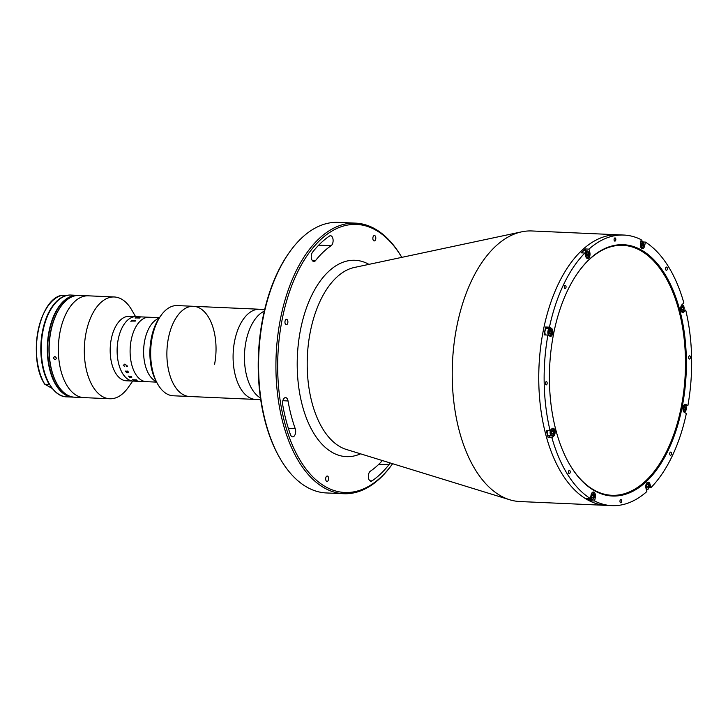 <?xml version="1.0" encoding="UTF-8"?>
<svg xmlns="http://www.w3.org/2000/svg" width="728" height="728" viewBox="0 0 728 728"><rect width="100%" height="100%" fill="white"/><g stroke="black" fill="none" stroke-linecap="round" stroke-linejoin="round"><path stroke-width="1.09" d="M401.783 257.375A134.134 72.891 92.5 0 0 282.136 319.601A134.134 72.891 92.5 0 0 306.17 469.214A134.134 72.891 92.5 0 0 392.62 463.709A135.426 73.592 -87.5 0 1 343.634 493.711A135.426 73.592 -87.5 0 1 280.398 319.183A135.426 73.592 -87.5 0 1 355.655 223.141A135.426 73.592 -87.5 0 1 401.792 257.375M355.655 223.141L338.347 222.368A135.426 73.592 92.5 0 0 289.325 252.425A135.426 73.592 92.5 0 0 263.09 318.409A135.426 73.592 92.5 0 0 280.162 458.658A135.426 73.592 92.5 0 0 326.335 492.947L343.634 493.711M280.162 458.658L279.579 457.648A134.134 72.891 -87.5 0 1 262.671 318.737A134.134 72.891 -87.5 0 1 288.652 253.38L289.325 252.425M382.382 460.551A120.593 65.529 -87.5 0 1 370.315 471.244A5.16 2.803 92.5 0 0 368.514 474.574A5.16 2.803 92.5 0 0 370.925 481.226A5.16 2.803 92.5 0 0 371.99 480.89A130.904 71.144 92.5 0 0 388.889 464.783A5.16 2.803 92.5 0 0 389.835 462.844M288.033 400.955A5.16 2.803 92.5 0 0 285.576 397.615A5.16 2.803 92.5 0 0 282.71 401.274A5.16 2.803 92.5 0 0 282.664 404.586A130.904 71.144 92.5 0 0 290.49 434.707A5.16 2.803 92.5 0 0 292.638 436.855A5.16 2.803 92.5 0 0 295.268 434.106A5.16 2.803 92.5 0 0 295.24 428.692A120.593 65.529 -87.5 0 1 288.033 400.955L282.837 400.728M312.576 252.161A5.16 2.803 92.5 0 0 311.438 254.855A5.16 2.803 92.5 0 0 313.85 261.507A5.16 2.803 92.5 0 0 315.579 260.542A120.593 65.529 -87.5 0 1 331.14 245.7A5.16 2.803 92.5 0 0 333.096 240.022A5.16 2.803 92.5 0 0 330.53 235.726A5.16 2.803 92.5 0 0 329.466 236.054A130.904 71.144 92.5 0 0 312.576 252.161M328.519 479.525A2.712 1.474 -87.5 0 1 327.018 481.445A2.712 1.474 -87.5 0 1 325.753 477.95A2.712 1.474 -87.5 0 1 327.254 476.03A2.712 1.474 -87.5 0 1 328.519 479.525M287.806 322.813A2.712 1.474 -87.5 0 1 286.304 324.734A2.712 1.474 -87.5 0 1 285.039 321.248A2.712 1.474 -87.5 0 1 286.541 319.328A2.712 1.474 -87.5 0 1 287.806 322.813M375.712 239.002A2.712 1.474 -87.5 0 1 374.201 240.923A2.712 1.474 -87.5 0 1 372.936 237.428A2.712 1.474 -87.5 0 1 374.447 235.508A2.712 1.474 -87.5 0 1 375.712 239.002M643.597 245.682L644.69 245.727A4.131 2.239 92.5 0 1 642.396 248.657A4.131 2.239 92.5 0 1 640.467 243.334L641.186 239.694A135.426 73.592 92.5 0 0 623.905 235.053L618.5 234.816A135.426 73.592 92.5 0 0 543.234 330.858A135.426 73.592 92.5 0 1 618.5 234.816L531.968 230.967A135.426 73.592 92.5 0 0 521.63 231.841A135.426 73.592 92.5 0 0 456.711 327.009A135.426 73.592 92.5 0 0 509.727 499.763A135.426 73.592 92.5 0 0 519.947 501.546L611.884 505.632A135.426 73.592 92.5 0 0 646.846 491.564L645.973 488.206A4.131 2.239 92.5 0 1 648.193 482.136A4.131 2.239 92.5 0 1 650.049 484.32L650.923 487.669L648.985 487.587M543.234 330.858A135.426 73.592 92.5 0 0 606.479 505.387A135.426 73.592 92.5 0 1 543.234 330.858M264.328 310.993L262.453 312.139A45.145 24.534 92.5 0 0 244.481 359.987A45.145 24.534 92.5 0 0 258.695 396.796L260.46 398.107M263.117 309.846A45.145 24.534 92.5 0 0 259.678 309.245A45.145 24.534 92.5 0 0 233.124 359.486A45.145 24.534 92.5 0 0 255.665 399.435L260.688 399.663M214.578 364.3A45.145 24.534 92.5 0 0 193.457 306.306A45.145 24.534 92.5 0 0 167.158 347.12A45.145 24.534 92.5 0 0 186.013 395.886A45.145 24.534 92.5 0 0 189.453 396.496L255.665 399.435A45.145 24.534 92.5 0 1 252.234 398.835A45.145 24.534 92.5 0 1 233.369 350.068A45.145 24.534 92.5 0 1 259.678 309.245L264.692 309.464M665.62 268.232A1.611 0.874 92.5 0 0 666.375 270.306A1.611 0.874 92.5 0 0 667.267 269.169A1.611 0.874 92.5 0 0 666.52 267.085A1.611 0.874 92.5 0 0 665.62 268.232M669.778 453.244A1.611 0.874 92.5 0 0 670.534 455.319A1.611 0.874 92.5 0 0 671.425 454.181A1.611 0.874 92.5 0 0 670.67 452.097A1.611 0.874 92.5 0 0 669.778 453.244M688.67 356.957A1.611 0.874 92.5 0 0 689.425 359.031A1.611 0.874 92.5 0 0 690.317 357.885A1.611 0.874 92.5 0 0 689.562 355.81A1.611 0.874 92.5 0 0 688.67 356.957M620.01 500.7A1.611 0.874 92.5 0 0 620.766 502.775A1.611 0.874 92.5 0 0 621.657 501.638A1.611 0.874 92.5 0 0 620.911 499.554A1.611 0.874 92.5 0 0 620.01 500.7M568.523 471.517A1.611 0.874 92.5 0 0 569.278 473.6A1.611 0.874 92.5 0 0 570.17 472.454A1.611 0.874 92.5 0 0 569.423 470.379A1.611 0.874 92.5 0 0 568.523 471.517M545.472 382.801A1.611 0.874 92.5 0 0 546.227 384.875A1.611 0.874 92.5 0 0 547.119 383.729A1.611 0.874 92.5 0 0 546.373 381.654A1.611 0.874 92.5 0 0 545.472 382.801M564.364 286.504A1.611 0.874 92.5 0 0 565.119 288.588A1.611 0.874 92.5 0 0 566.011 287.442A1.611 0.874 92.5 0 0 565.265 285.367A1.611 0.874 92.5 0 0 564.364 286.504M614.132 239.048A1.611 0.874 92.5 0 0 614.887 241.132A1.611 0.874 92.5 0 0 615.779 239.985A1.611 0.874 92.5 0 0 615.033 237.91A1.611 0.874 92.5 0 0 614.132 239.048M545.663 326.999A135.426 73.592 92.5 0 0 544.863 330.931A135.426 73.592 92.5 0 0 544.116 334.898L547.902 335.062L549.849 336.163A4.131 2.239 92.5 0 0 550.441 336.345A4.131 2.239 92.5 0 0 552.734 333.415A4.131 2.239 92.5 0 0 551.396 328.273L549.449 327.172L545.663 326.999L547.611 328.101L551.396 328.273M585.64 250.778L585.166 248.958A135.426 73.592 92.5 0 0 581.081 252.844L584.866 253.016A135.426 73.592 92.5 0 0 549.449 327.172M585.166 248.958L588.952 249.122A135.426 73.592 92.5 0 1 623.905 235.053M643.161 241.987L645.408 242.087A135.426 73.592 92.5 0 1 683.856 302.912L681.972 304.704A4.131 2.239 92.5 0 0 680.707 309.291A4.131 2.239 92.5 0 0 682.737 312.458A4.131 2.239 92.5 0 0 683.865 311.975L685.749 310.183L683.747 310.092M685.494 405.514L687.887 405.623A135.426 73.592 92.5 0 0 685.749 310.183M548.148 437.61L551.933 437.774L553.817 435.981A4.131 2.239 92.5 0 0 554.982 433.542A4.131 2.239 92.5 0 0 553.062 428.228A4.131 2.239 92.5 0 0 551.933 428.71L550.05 430.503L546.264 430.339A135.426 73.592 92.5 0 0 548.148 437.61L550.031 435.817A4.131 2.239 92.5 0 0 550.077 435.772M548.139 328.555A4.131 2.239 92.5 0 0 547.611 328.101M584.866 253.016L585.74 256.365A4.131 2.239 92.5 0 0 587.596 258.549A4.131 2.239 92.5 0 0 589.889 255.619A4.131 2.239 92.5 0 0 589.826 252.48L588.952 249.122M682.2 406.788A125.753 68.332 -87.5 0 1 569.451 464.127A125.753 68.332 -87.5 0 1 553.589 333.897A125.753 68.332 -87.5 0 1 577.959 272.627A125.753 68.332 -87.5 0 1 659.35 266.102A125.753 68.332 -87.5 0 1 682.2 406.788M569.305 463.873A125.107 67.986 92.5 0 0 611.802 495.295A125.107 67.986 92.5 0 0 681.335 406.579A125.107 67.986 92.5 0 0 622.904 245.336A125.107 67.986 92.5 0 0 577.786 272.873M644.69 245.727L645.408 242.087M590.827 500.819L594.612 500.991L595.322 497.351A4.131 2.239 92.5 0 0 593.393 492.028A4.131 2.239 92.5 0 0 591.1 494.958L590.39 498.598L586.604 498.434A135.426 73.592 92.5 0 0 590.827 500.819L591.063 499.608M687.887 405.623L685.94 404.522A4.131 2.239 92.5 0 0 685.348 404.34A4.131 2.239 92.5 0 0 682.973 407.817A4.131 2.239 92.5 0 0 684.393 412.412L686.34 413.513A135.426 73.592 92.5 0 1 650.923 487.669M594.612 500.991A135.426 73.592 92.5 0 0 611.884 505.632M551.933 437.774A135.426 73.592 92.5 0 0 590.39 498.598M547.902 335.062A135.426 73.592 92.5 0 0 550.05 430.503M193.457 306.306L177.241 305.578A45.145 24.534 92.5 0 0 160.897 315.606A45.145 24.534 92.5 0 0 152.116 337.774A45.145 24.534 92.5 0 0 157.839 384.348A45.145 24.534 92.5 0 0 173.228 395.777L189.453 396.496A45.145 24.534 92.5 0 1 168.341 338.493A45.145 24.534 92.5 0 1 193.457 306.306L259.678 309.245M157.839 384.348L156.675 382.327A42.561 23.132 -87.5 0 1 151.269 338.42A42.561 23.132 -87.5 0 1 159.55 317.508L160.897 315.606M643.17 242.005A3.549 1.929 92.5 0 0 643.079 241.851A3.549 1.929 92.5 0 0 641.869 240.95A3.549 1.929 92.5 0 0 640.84 241.423M640.349 245.3A3.158 1.72 92.5 0 0 643.042 246.965A3.158 1.72 92.5 0 0 643.652 245.427A3.158 1.72 92.5 0 0 643.261 242.151A3.158 1.72 92.5 0 0 640.431 243.571M641.277 243.725L641.177 245.218M641.459 245.809L642.688 245.864L641.687 246.291L641.04 244.926L641.386 243.152L642.387 242.724L643.042 244.08L642.688 245.864M641.413 244.016L643.042 244.08M641.231 247.966A3.549 1.929 92.5 0 0 641.559 248.039A3.549 1.929 92.5 0 0 642.842 247.247A3.549 1.929 92.5 0 0 642.942 247.092M588.37 251.897A3.549 1.929 92.5 0 0 588.279 251.742A3.549 1.929 92.5 0 0 587.077 250.841L584.156 250.714A3.549 1.929 92.5 0 0 582.254 252.898M587.077 250.841A3.549 1.929 92.5 0 0 585.048 253.69M588.806 252.907A3.158 1.72 92.5 0 0 588.461 252.043A3.158 1.72 92.5 0 0 586.258 251.915A3.158 1.72 92.5 0 0 585.676 255.892A3.158 1.72 92.5 0 0 588.242 256.857A3.158 1.72 92.5 0 0 588.806 252.907M586.231 254.336L586.814 252.762L587.824 252.816L588.251 254.454L587.669 256.038L586.659 255.974L586.231 254.336M586.814 252.762L587.824 252.816M586.459 253.726L586.631 254.391L588.251 254.454M586.631 254.391L586.404 255M586.431 257.858A3.549 1.929 92.5 0 0 586.759 257.93A3.549 1.929 92.5 0 0 588.042 257.139A3.549 1.929 92.5 0 0 588.142 256.984M551.214 329.693A3.549 1.929 92.5 0 0 551.123 329.538A3.549 1.929 92.5 0 0 550.423 328.783A3.549 1.929 92.5 0 0 549.913 328.637L546.992 328.51A3.549 1.929 92.5 0 0 545.035 330.949A3.549 1.929 92.5 0 0 545.645 334.962M549.913 328.637A3.549 1.929 92.5 0 0 547.875 331.622A3.549 1.929 92.5 0 0 549.094 335.572A3.549 1.929 92.5 0 0 549.604 335.726A3.549 1.929 92.5 0 0 550.887 334.935A3.549 1.929 92.5 0 0 550.987 334.78M550.677 329.174A3.158 1.72 92.5 0 0 548.466 331.276A3.158 1.72 92.5 0 0 549.494 335.217A3.158 1.72 92.5 0 0 551.087 334.653A3.158 1.72 92.5 0 0 551.296 329.839A3.158 1.72 92.5 0 0 550.677 329.174M549.613 330.867L550.859 330.921L551.032 332.732L550.259 334.006L549.303 333.469L549.13 331.659L549.913 330.385L550.859 330.921M547.483 430.394A3.549 1.929 92.5 0 0 548.93 435.726L551.851 435.854A3.549 1.929 92.5 0 0 552.825 435.435A3.549 1.929 92.5 0 0 553.134 435.062A3.549 1.929 92.5 0 0 553.235 434.907M550.659 429.92A3.549 1.929 92.5 0 0 550.195 433.706A3.549 1.929 92.5 0 0 551.851 435.854M551.606 429.538A3.158 1.72 92.5 0 0 550.768 433.815A3.158 1.72 92.5 0 0 553.053 435.107A3.158 1.72 92.5 0 0 553.335 434.78A3.158 1.72 92.5 0 0 553.553 429.966A3.158 1.72 92.5 0 0 551.606 429.538M551.415 433.196L551.505 431.34L552.425 430.466L553.253 431.449L553.162 433.306L552.243 434.179L551.415 433.196M551.56 431.285L551.487 433.287M551.542 433.233L553.162 433.306M551.633 431.376L553.253 431.449M553.462 429.82A3.549 1.929 92.5 0 0 553.371 429.666A3.549 1.929 92.5 0 0 552.17 428.765A3.549 1.929 92.5 0 0 551.833 428.801M587.987 498.489A3.549 1.929 92.5 0 0 589.27 499.526L592.192 499.663A3.549 1.929 92.5 0 0 593.475 498.871A3.549 1.929 92.5 0 0 593.575 498.716M590.572 497.679A3.549 1.929 92.5 0 0 592.192 499.663M591.054 495.213A3.158 1.72 92.5 0 0 591.627 498.753A3.158 1.72 92.5 0 0 593.675 498.589A3.158 1.72 92.5 0 0 594.285 497.042A3.158 1.72 92.5 0 0 593.893 493.775A3.158 1.72 92.5 0 0 591.054 495.213M591.673 496.551L592.019 494.776L593.02 494.348L593.675 495.704L593.32 497.488L592.319 497.906L591.673 496.551M592.091 497.433L593.32 497.488M591.91 495.349L591.809 496.842M592.046 495.632L593.675 495.704M593.802 493.63A3.549 1.929 92.5 0 0 593.711 493.475A3.549 1.929 92.5 0 0 592.501 492.574A3.549 1.929 92.5 0 0 592.173 492.61M646.309 489.498A3.549 1.929 92.5 0 0 646.992 489.771A3.549 1.929 92.5 0 0 648.275 488.979A3.549 1.929 92.5 0 0 648.375 488.825M645.782 487.023A3.158 1.72 92.5 0 0 645.909 487.733A3.158 1.72 92.5 0 0 648.475 488.697A3.158 1.72 92.5 0 0 649.03 484.748A3.158 1.72 92.5 0 0 648.684 483.883A3.158 1.72 92.5 0 0 645.854 485.303M648.484 486.295L647.893 487.878L646.892 487.815L646.464 486.177L647.046 484.602L648.057 484.657L648.484 486.295L646.855 486.231L646.637 486.841M647.046 484.602L648.057 484.657M648.603 483.738A3.549 1.929 92.5 0 0 648.511 483.583A3.549 1.929 92.5 0 0 647.301 482.682A3.549 1.929 92.5 0 0 646.974 482.719M683.82 411.902A3.549 1.929 92.5 0 0 684.147 411.975A3.549 1.929 92.5 0 0 685.43 411.184A3.549 1.929 92.5 0 0 685.53 411.029M685.758 405.942A3.549 1.929 92.5 0 0 685.667 405.787A3.549 1.929 92.5 0 0 684.966 405.041A3.549 1.929 92.5 0 0 684.466 404.886A3.549 1.929 92.5 0 0 684.129 404.923M682.937 409.227A3.158 1.72 92.5 0 0 684.038 411.466A3.158 1.72 92.5 0 0 685.63 410.901A3.158 1.72 92.5 0 0 685.849 406.088A3.158 1.72 92.5 0 0 685.221 405.423A3.158 1.72 92.5 0 0 683.019 407.507M684.802 410.255L683.847 409.718L683.674 407.908L684.457 406.634L685.403 407.17L685.576 408.981L684.802 410.255M683.838 407.644L683.801 409.172M683.956 408.909L685.576 408.981M684.156 407.116L685.403 407.17M681.572 311.775A3.549 1.929 92.5 0 0 681.899 311.848A3.549 1.929 92.5 0 0 682.864 311.429A3.549 1.929 92.5 0 0 683.183 311.056A3.549 1.929 92.5 0 0 683.283 310.901M683.51 305.815A3.549 1.929 92.5 0 0 683.419 305.651A3.549 1.929 92.5 0 0 682.209 304.759A3.549 1.929 92.5 0 0 681.881 304.795M680.689 309.1A3.158 1.72 92.5 0 0 683.101 311.102A3.158 1.72 92.5 0 0 683.383 310.774A3.158 1.72 92.5 0 0 683.592 305.96A3.158 1.72 92.5 0 0 681.654 305.533A3.158 1.72 92.5 0 0 680.762 307.38M681.608 307.28L681.581 309.227L683.21 309.3L682.291 310.174L681.463 309.191L681.554 307.334L682.473 306.452L683.301 307.434L683.21 309.3M681.672 307.362L683.301 307.434M159.714 317.272L155.801 319.992A32.241 17.527 92.5 0 0 144.681 340.713A32.241 17.527 92.5 0 0 153.153 379.516L156.82 382.573M142.897 316.962L149.085 317.244A32.241 17.527 92.5 0 0 131.167 340.113A32.241 17.527 92.5 0 0 146.219 381.663L156.265 382.109M57.121 384.047A50.296 27.336 -87.5 0 1 56.975 383.802A50.296 27.336 -87.5 0 1 50.632 331.704A50.296 27.336 -87.5 0 1 60.378 307.198L60.715 306.725A50.942 27.682 92.5 0 1 79.161 295.413L88.352 295.823A50.942 27.682 92.5 0 0 60.042 331.95A50.942 27.682 92.5 0 0 83.829 397.615L109.792 398.762A50.942 27.682 92.5 0 0 128.228 387.46L132.733 381.062M135.59 316.644L131.677 309.873A50.942 27.682 92.5 0 0 114.314 296.979A50.942 27.682 92.5 0 0 85.995 333.106A50.942 27.682 92.5 0 0 109.792 398.762M140.868 316.88A32.241 17.527 92.5 0 0 140.595 316.862L136.109 316.662A32.241 17.527 92.5 0 0 118.182 339.53A32.241 17.527 92.5 0 1 136.109 316.662L129.165 316.352A32.241 17.527 92.5 0 0 111.248 339.221A32.241 17.527 92.5 0 0 126.299 380.78L137.547 381.281A32.241 17.527 92.5 0 0 137.619 381.281M118.182 339.53A32.241 17.527 92.5 0 0 133.242 381.09A32.241 17.527 92.5 0 1 118.182 339.53M135.563 320.648L135.281 321.075A32.241 17.527 92.5 0 0 135.253 321.103L131.349 321.057A32.241 17.527 92.5 0 0 131.04 321.376L130.885 321.366A32.241 17.527 92.5 0 1 131.932 320.338L132.087 320.347A32.241 17.527 92.5 0 0 131.777 320.639L135.253 320.784A32.241 17.527 92.5 0 1 135.563 320.502L135.717 320.511A32.241 17.527 92.5 0 0 135.563 320.648M139.885 317.799L139.567 318.018A32.241 17.527 92.5 0 0 139.539 318.036L135.617 317.927A32.241 17.527 92.5 0 0 135.281 318.091L135.126 318.091A32.241 17.527 92.5 0 1 136.263 317.572L136.427 317.572A32.241 17.527 92.5 0 0 136.081 317.717L139.558 317.863A32.241 17.527 92.5 0 1 139.894 317.726L140.049 317.736A32.241 17.527 92.5 0 0 139.885 317.799M142.761 316.962L142.761 316.962A32.241 17.527 92.5 0 0 142.724 316.962L140.568 316.862M140.431 316.862L140.122 316.853A32.241 17.527 92.5 0 0 139.812 316.862L139.658 316.853A32.241 17.527 92.5 0 1 140.404 316.853A32.241 17.527 92.5 0 1 140.713 316.871M144.026 317.017L143.443 316.989L144.026 317.017M159.123 317.69L149.085 317.244A32.241 17.527 92.5 0 0 131.167 340.113A32.241 17.527 92.5 0 0 146.219 381.663L140.031 381.39M123.287 365.374L124.843 364.046L127.464 366.493L126.563 366.63L127.036 365.583L124.952 364.482L123.451 365.401L124.716 366.548L123.287 365.374M127.027 372.936L125.671 371.553L125.953 370.871L127.719 372.354L128.219 371.935L127.391 371.071L128.374 371.935L126.972 372.863A32.241 17.527 92.5 0 0 127.018 372.945L125.662 371.562L125.962 370.861M131.404 377.313L130.794 376.585L129.193 376.649A32.241 17.527 92.5 0 0 129.256 376.713L129.102 376.704A32.241 17.527 92.5 0 1 128.592 376.112L128.756 376.121A32.241 17.527 92.5 0 0 128.811 376.194L131.013 376.34A32.241 17.527 92.5 0 1 130.913 376.212L131.067 376.221A32.241 17.527 92.5 0 0 131.149 376.331L131.477 376.594A32.241 17.527 92.5 0 0 131.504 376.631L131.013 376.604L131.886 377.113L131.495 377.495L130.03 377.541A32.241 17.527 92.5 0 0 130.094 377.605L129.93 377.595A32.241 17.527 92.5 0 1 129.411 377.059L129.566 377.059A32.241 17.527 92.5 0 0 129.63 377.131L131.713 377.095L129.202 376.631M137.137 380.289L134.207 380.471A32.241 17.527 92.5 0 0 134.289 380.507L134.134 380.498A32.241 17.527 92.5 0 1 133.761 380.334L135.171 380.18A32.241 17.527 92.5 0 1 134.889 380.025L133.269 380.016A32.241 17.527 92.5 0 0 133.351 380.061L133.188 380.052A32.241 17.527 92.5 0 1 132.587 379.707L132.742 379.707A32.241 17.527 92.5 0 0 132.814 379.752L136.291 379.907A32.241 17.527 92.5 0 1 136.209 379.861L136.373 379.87A32.241 17.527 92.5 0 0 137.137 380.298L134.216 380.462M141.023 381.426L141.605 381.454M137.547 381.281A32.241 17.527 92.5 0 1 137.201 381.254L137.355 381.263A32.241 17.527 92.5 0 0 137.665 381.281L140.449 381.408M139.849 381.381L137.974 381.299M125.844 371.599L127.564 372.336L126.172 371.189L125.844 371.599M128.374 371.926L128.11 372.609L126.463 372.663M127.973 372.354L127.4 371.062M135.335 380.18L136.891 380.234A32.232 17.518 92.5 0 1 136.746 380.162L135.053 380.025A32.232 17.518 92.5 0 0 135.335 380.18M132.605 379.707A32.232 17.518 92.5 0 0 133.197 380.034L133.324 380.043M135.153 380.171L135.171 380.171A32.232 17.518 92.5 0 1 134.889 380.016L133.269 380.007M133.779 380.334A32.232 17.518 92.5 0 0 134.134 380.489L134.261 380.489M128.61 376.112A32.232 17.518 92.5 0 0 129.102 376.695L129.247 376.704M129.429 377.059A32.232 17.518 92.5 0 0 129.939 377.586L130.075 377.595M131.886 377.104L130.03 377.532M131.495 376.613L131.04 376.604M131.777 320.648L135.253 320.802A32.232 17.518 92.5 0 1 135.563 320.511L135.708 320.52M130.894 321.366A32.232 17.518 92.5 0 1 131.932 320.347L132.077 320.356M60.715 306.725A50.942 27.682 92.5 0 0 50.842 331.549A50.942 27.682 92.5 0 0 57.266 384.302A50.942 27.682 92.5 0 0 74.638 397.206L83.829 397.615A50.942 27.682 92.5 0 1 60.042 331.95A50.942 27.682 92.5 0 1 88.352 295.823L114.314 296.979M54.828 356.547C56.657 357.675 56.757 358.722 55.128 359.687C53.271 358.576 53.171 357.53 54.828 356.547L54.345 356.638M55.601 359.605L55.128 359.687M52.425 388.561L44.808 384.248L49.677 384.457M49.14 384.266A50.942 27.682 -87.5 0 1 42.515 331.176A50.942 27.682 -87.5 0 1 66.557 295.459L62.126 295.259A50.942 27.682 92.5 0 0 38.084 330.976A50.942 27.682 92.5 0 0 44.699 384.075L44.808 384.248M360.533 453.826A98.271 53.408 -87.5 0 1 309.846 426.062A98.271 53.408 -87.5 0 1 300.473 329.993A98.271 53.408 -87.5 0 1 368.95 264.364M521.63 231.841L354.336 267.476A91.965 49.977 92.5 0 0 310.246 332.114A91.965 49.977 92.5 0 0 346.255 449.431L509.727 499.763M331.14 245.7L318.709 245.154M315.579 260.542L312.203 260.387M295.24 428.692L288.37 428.392M388.889 464.783L378.751 464.337M371.99 480.89L369.897 480.799M588.643 252.425L589.826 252.48M550.031 435.817L553.817 435.981M594.23 497.306L595.322 497.351M648.875 484.266L650.049 484.32M684.748 404.468L685.94 404.522M681.654 311.875L683.865 311.975M44.444 383.638A50.687 27.546 -87.5 0 1 47.884 306.251M78.242 295.404L71.262 295.067A50.942 27.682 92.5 0 0 42.952 331.195A50.942 27.682 92.5 0 0 66.739 396.851L73.719 397.133A50.942 27.682 -87.5 0 1 72.8 397.124A50.942 27.682 -87.5 0 1 49.004 331.468A50.942 27.682 -87.5 0 1 77.323 295.331A50.942 27.682 -87.5 0 1 78.233 295.404M49.313 383.856A50.687 27.546 -87.5 0 1 52.753 306.47M75.949 295.614A50.687 27.546 92.5 0 0 47.757 345.017A50.687 27.546 92.5 0 0 71.462 396.724M640.949 240.904L641.869 240.95M549.021 335.699L549.604 335.726M646.373 489.744L646.992 489.771M56.975 383.802L57.266 384.302M44.645 384.12C27.364 358.112 38.93 298.607 62.08 295.268M66.739 396.851C50.796 396.96 38.356 368.586 41.56 339.949C43.689 314.642 57.294 293.912 71.262 295.067"/></g></svg>
